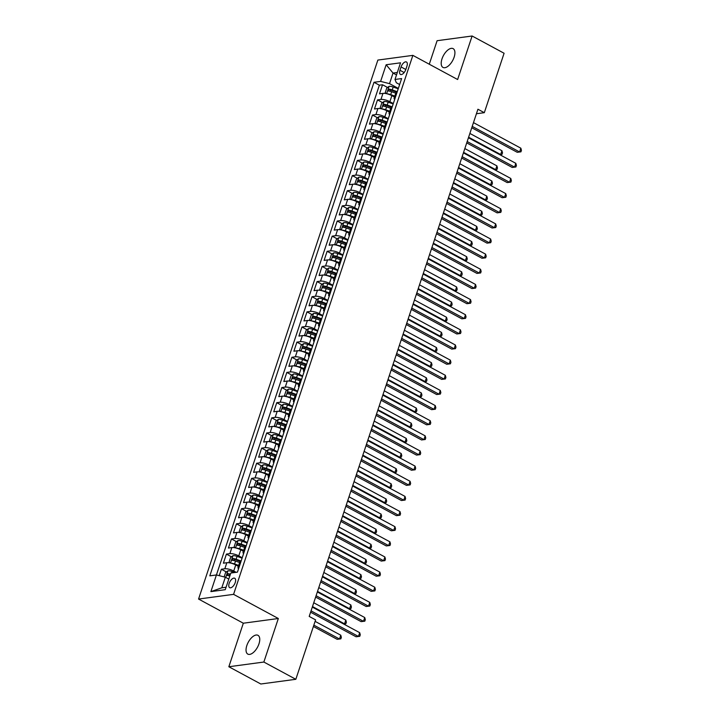 <?xml version="1.0" encoding="UTF-8"?>
<svg xmlns="http://www.w3.org/2000/svg" width="720" height="720" viewBox="0 0 720 720"><rect width="100%" height="100%" fill="white"/><g stroke="black" fill="none" stroke-linecap="round" stroke-linejoin="round"><path stroke-width="1.08" d="M258.957 643.896A10.683 5.247 -61.6 0 0 257.967 635.31A10.683 5.247 -61.6 0 0 246.843 645.525A10.683 5.247 -61.6 0 0 247.824 654.111A10.683 5.247 -61.6 0 0 258.957 643.896M454.113 57.222A10.683 5.247 -61.6 0 0 453.132 48.636A10.683 5.247 -61.6 0 0 441.999 58.851A10.683 5.247 -61.6 0 0 442.989 67.437A10.683 5.247 -61.6 0 0 454.113 57.222M235.233 582.552A5.337 2.628 -61.6 0 0 234.747 578.259A5.337 2.628 -61.6 0 0 229.176 583.371A5.337 2.628 -61.6 0 0 229.671 587.664A5.337 2.628 -61.6 0 0 235.233 582.552M228.843 666.747L263.853 662.04L278.334 618.507L243.324 623.214L228.843 666.747L260.82 684L295.83 679.293L315.603 619.866L309.204 616.419L477.927 109.233L484.317 112.68L504.09 53.253L472.113 36L437.103 40.707L429.273 64.224M243.324 623.214L198.558 599.058L377.856 60.075L412.866 55.368L233.577 594.351L198.558 599.058M394.488 97.047L391.869 95.634A6.678 1.953 -161.6 0 0 382.968 93.384L379.512 93.843L382.536 84.762L387.576 87.48M395.433 91.719L396.135 92.097A6.678 1.953 -161.6 0 1 397.341 91.449M393.309 103.554L389.853 101.691A6.678 1.953 -161.6 0 0 380.952 99.432L377.496 99.9L382.536 102.618M390.393 106.857L391.095 107.235A6.678 1.953 -161.6 0 1 392.301 106.587M377.496 99.9L374.472 108.981L377.928 108.522A6.678 1.953 -161.6 0 1 386.829 110.772L389.448 112.185M384.417 127.323L381.798 125.91A6.678 1.953 -161.6 0 0 372.897 123.66L369.441 124.128L372.465 115.038L377.496 117.756M385.362 122.004L386.055 122.382A6.678 1.953 -161.6 0 1 387.27 121.725M379.377 142.47L376.758 141.048A6.678 1.953 -161.6 0 0 367.857 138.798L364.401 139.266L367.425 130.176L372.465 132.903M380.322 137.142L381.024 137.52A6.678 1.953 -161.6 0 1 382.23 136.872M374.337 157.608L371.718 156.195A6.678 1.953 -161.6 0 0 362.817 153.936L359.37 154.404L362.385 145.323L367.425 148.041M375.282 152.28L375.984 152.658A6.678 1.953 -161.6 0 1 377.199 152.01M369.306 172.746L366.687 171.333A6.678 1.953 -161.6 0 0 357.786 169.083L354.33 169.542L357.354 160.461L362.394 163.179M370.251 167.418L370.953 167.796A6.678 1.953 -161.6 0 1 372.159 167.148M364.266 187.884L361.647 186.471A6.678 1.953 -161.6 0 0 352.746 184.221L349.29 184.68L352.314 175.599L357.354 178.317M365.211 182.565L365.913 182.943A6.678 1.953 -161.6 0 1 367.119 182.286M359.235 203.022L356.616 201.609A6.678 1.953 -161.6 0 0 347.715 199.359L344.259 199.827L347.283 190.737L352.314 193.455M360.18 197.703L360.873 198.081A6.678 1.953 -161.6 0 1 362.088 197.424M354.195 218.169L351.576 216.756A6.678 1.953 -161.6 0 0 342.675 214.497L339.219 214.965L342.243 205.884L347.283 208.602M355.14 212.841L355.842 213.219A6.678 1.953 -161.6 0 1 357.048 212.571M349.155 233.307L346.536 231.894A6.678 1.953 -161.6 0 0 337.635 229.635L334.188 230.103L337.203 221.022L342.243 223.74M350.1 227.979L350.802 228.357A6.678 1.953 -161.6 0 1 352.017 227.709M344.124 248.445L341.505 247.032A6.678 1.953 -161.6 0 0 332.604 244.782L329.148 245.241L332.172 236.16L337.212 238.878M345.069 243.117L345.771 243.495A6.678 1.953 -161.6 0 1 346.977 242.847M339.084 263.583L336.465 262.17A6.678 1.953 -161.6 0 0 327.564 259.92L324.108 260.388L327.132 251.298L332.172 254.016M340.029 258.264L340.731 258.642A6.678 1.953 -161.6 0 1 341.937 257.985M334.053 278.721L331.434 277.308A6.678 1.953 -161.6 0 0 322.533 275.058L319.077 275.526L322.101 266.436L327.132 269.163M334.998 273.402L335.691 273.78A6.678 1.953 -161.6 0 1 336.906 273.123M329.013 293.868L326.394 292.455A6.678 1.953 -161.6 0 0 317.493 290.196L314.037 290.664L317.061 281.583L322.101 284.301M329.958 288.54L330.66 288.918A6.678 1.953 -161.6 0 1 331.866 288.27M323.973 309.006L321.354 307.593A6.678 1.953 -161.6 0 0 312.453 305.343L309.006 305.802L312.021 296.721L317.061 299.439M324.918 303.678L325.62 304.056A6.678 1.953 -161.6 0 1 326.835 303.408M318.942 324.144L316.323 322.731A6.678 1.953 -161.6 0 0 307.422 320.481L303.966 320.94L306.99 311.859L312.03 314.577M319.887 318.816L320.589 319.203A6.678 1.953 -161.6 0 1 321.795 318.546M313.902 339.282L311.283 337.869A6.678 1.953 -161.6 0 0 302.382 335.619L298.926 336.087L301.95 326.997L306.99 329.715M314.847 333.963L315.549 334.341A6.678 1.953 -161.6 0 1 316.755 333.684M308.871 354.429L306.252 353.016A6.678 1.953 -161.6 0 0 297.351 350.757L293.895 351.225L296.919 342.135L301.95 344.862M309.816 349.101L310.509 349.479A6.678 1.953 -161.6 0 1 311.724 348.831M303.831 369.567L301.212 368.154A6.678 1.953 -161.6 0 0 292.311 365.895L288.855 366.363L291.879 357.282L296.919 360M304.776 364.239L305.478 364.617A6.678 1.953 -161.6 0 1 306.684 363.969M298.791 384.705L296.172 383.292A6.678 1.953 -161.6 0 0 287.271 381.042L283.824 381.501L286.839 372.42L291.879 375.138M299.736 379.377L300.438 379.755A6.678 1.953 -161.6 0 1 301.653 379.107M293.76 399.843L291.141 398.43A6.678 1.953 -161.6 0 0 282.24 396.18L278.784 396.639L281.808 387.558L286.848 390.276M294.705 394.524L295.407 394.902A6.678 1.953 -161.6 0 1 296.613 394.245M288.72 414.981L286.101 413.568A6.678 1.953 -161.6 0 0 277.2 411.318L273.744 411.786L276.768 402.696L281.808 405.423M289.665 409.662L290.367 410.04A6.678 1.953 -161.6 0 1 291.573 409.383M283.689 430.128L281.07 428.715A6.678 1.953 -161.6 0 0 272.169 426.456L268.713 426.924L271.737 417.843L276.768 420.561M284.634 424.8L285.327 425.178A6.678 1.953 -161.6 0 1 286.542 424.53M278.649 445.266L276.03 443.853A6.678 1.953 -161.6 0 0 267.129 441.603L263.673 442.062L266.697 432.981L271.737 435.699M279.594 439.938L280.296 440.316A6.678 1.953 -161.6 0 1 281.502 439.668M273.609 460.404L270.99 458.991A6.678 1.953 -161.6 0 0 262.089 456.741L258.642 457.2L261.657 448.119L266.697 450.837M274.554 455.076L275.256 455.454A6.678 1.953 -161.6 0 1 276.471 454.806M268.578 475.542L265.959 474.129A6.678 1.953 -161.6 0 0 257.058 471.879L253.602 472.347L256.626 463.257L261.666 465.975M269.523 470.223L270.225 470.601A6.678 1.953 -161.6 0 1 271.431 469.944M263.538 490.689L260.919 489.267A6.678 1.953 -161.6 0 0 252.018 487.017L248.562 487.485L251.586 478.395L256.626 481.122M264.483 485.361L265.185 485.739A6.678 1.953 -161.6 0 1 266.391 485.091M258.507 505.827L255.888 504.414A6.678 1.953 -161.6 0 0 246.987 502.155L243.531 502.623L246.555 493.542L251.586 496.26M259.452 500.499L260.145 500.877A6.678 1.953 -161.6 0 1 261.36 500.229M253.467 520.965L250.848 519.552A6.678 1.953 -161.6 0 0 241.947 517.302L238.491 517.761L241.515 508.68L246.555 511.398M254.412 515.637L255.114 516.015A6.678 1.953 -161.6 0 1 256.32 515.367M248.427 536.103L245.808 534.69A6.678 1.953 -161.6 0 0 236.907 532.44L233.46 532.899L236.475 523.818L241.515 526.536M249.372 530.784L250.074 531.162A6.678 1.953 -161.6 0 1 251.289 530.505M243.396 551.241L240.777 549.828A6.678 1.953 -161.6 0 0 231.876 547.578L228.42 548.046L231.444 538.956L236.484 541.674M244.341 545.922L245.043 546.3A6.678 1.953 -161.6 0 1 246.249 545.643M238.356 566.388L235.737 564.975A6.678 1.953 -161.6 0 0 226.836 562.716L223.38 563.184L226.404 554.103L231.444 556.821M239.301 561.06L240.003 561.438A6.678 1.953 -161.6 0 1 241.209 560.79M401.067 66.933L399.96 70.263A5.175 2.538 -61.6 0 0 400.437 74.421A5.175 2.538 -61.6 0 0 405.828 69.471L406.935 66.141A5.175 2.538 -61.6 0 0 406.458 61.983A5.175 2.538 -61.6 0 0 401.067 66.933L405.819 69.498M382.536 84.762L379.368 85.185L210.888 591.615L225.27 589.68L230.814 573.03L237.438 572.139L401.625 78.57L395.001 79.461L396.333 82.737L399.645 84.519M228.798 579.087L225.333 577.215L216.432 574.956L209.808 575.847L373.995 82.287L380.619 81.396L386.154 64.746L400.536 62.811L395.001 79.461M236.106 572.31L233.721 571.023L235.737 564.975M242.217 557.757L238.761 555.885L240.777 549.828M247.257 542.619L243.801 540.747L245.808 534.69M252.297 527.472L248.832 525.609L250.848 519.552M257.328 512.334L253.872 510.471L255.888 504.414M262.368 497.196L258.903 495.324L260.919 489.267M267.399 482.058L263.943 480.186L265.959 474.129M272.439 466.911L268.983 465.048L270.99 458.991M277.479 451.773L274.014 449.91L276.03 443.853M282.51 436.635L279.054 434.763L281.07 428.715M287.55 421.497L284.085 419.625L286.101 413.568M292.581 406.359L289.125 404.487L291.141 398.43M297.621 391.212L294.165 389.349L296.172 383.292M302.661 376.074L299.196 374.211L301.212 368.154M307.692 360.936L304.236 359.064L306.252 353.016M312.732 345.798L309.267 343.926L311.283 337.869M317.763 330.651L314.307 328.788L316.323 322.731M322.803 315.513L319.347 313.65L321.354 307.593M327.843 300.375L324.378 298.512L326.394 292.455M332.874 285.237L329.418 283.365L331.434 277.308M337.914 270.099L334.449 268.227L336.465 262.17M342.945 254.952L339.489 253.089L341.505 247.032M347.985 239.814L344.529 237.951L346.536 231.894M353.025 224.676L349.56 222.804L351.576 216.756M358.056 209.538L354.6 207.666L356.616 201.609M363.096 194.4L359.631 192.528L361.647 186.471M368.127 179.253L364.671 177.39L366.687 171.333M373.167 164.115L369.711 162.252L371.718 156.195M378.207 148.977L374.742 147.105L376.758 141.048M383.238 133.839L379.782 131.967L381.798 125.91M388.278 118.692L384.813 116.829L386.829 110.772M233.721 571.023A6.678 1.953 18.4 0 0 224.82 568.773L221.373 569.241L219.231 575.667M226.404 554.103L229.86 553.635A6.678 1.953 18.4 0 1 238.761 555.885M231.444 538.956L234.9 538.497A6.678 1.953 18.4 0 1 243.801 540.747M236.475 523.818L239.931 523.359A6.678 1.953 18.4 0 1 248.832 525.609M241.515 508.68L244.971 508.212A6.678 1.953 18.4 0 1 253.872 510.471M246.555 493.542L250.002 493.074A6.678 1.953 18.4 0 1 258.903 495.324M251.586 478.395L255.042 477.936A6.678 1.953 18.4 0 1 263.943 480.186M256.626 463.257L260.082 462.798A6.678 1.953 18.4 0 1 268.983 465.048M261.657 448.119L265.113 447.651A6.678 1.953 18.4 0 1 274.014 449.91M266.697 432.981L270.153 432.513A6.678 1.953 18.4 0 1 279.054 434.763M271.737 417.843L275.184 417.375A6.678 1.953 18.4 0 1 284.085 419.625M276.768 402.696L280.224 402.237A6.678 1.953 18.4 0 1 289.125 404.487M281.808 387.558L285.264 387.099A6.678 1.953 18.4 0 1 294.165 389.349M286.839 372.42L290.295 371.952A6.678 1.953 18.4 0 1 299.196 374.211M291.879 357.282L295.335 356.814A6.678 1.953 18.4 0 1 304.236 359.064M296.919 342.135L300.366 341.676A6.678 1.953 18.4 0 1 309.267 343.926M301.95 326.997L305.406 326.538A6.678 1.953 18.4 0 1 314.307 328.788M306.99 311.859L310.446 311.391A6.678 1.953 18.4 0 1 319.347 313.65M312.021 296.721L315.477 296.253A6.678 1.953 18.4 0 1 324.378 298.512M317.061 281.583L320.517 281.115A6.678 1.953 18.4 0 1 329.418 283.365M322.101 266.436L325.548 265.977A6.678 1.953 18.4 0 1 334.449 268.227M327.132 251.298L330.588 250.839A6.678 1.953 18.4 0 1 339.489 253.089M332.172 236.16L335.628 235.692A6.678 1.953 18.4 0 1 344.529 237.951M337.203 221.022L340.659 220.554A6.678 1.953 18.4 0 1 349.56 222.804M342.243 205.884L345.699 205.416A6.678 1.953 18.4 0 1 354.6 207.666M347.283 190.737L350.73 190.278A6.678 1.953 18.4 0 1 359.631 192.528M352.314 175.599L355.77 175.14A6.678 1.953 18.4 0 1 364.671 177.39M357.354 160.461L360.81 159.993A6.678 1.953 18.4 0 1 369.711 162.252M362.385 145.323L365.841 144.855A6.678 1.953 18.4 0 1 374.742 147.105M367.425 130.176L370.881 129.717A6.678 1.953 18.4 0 1 379.782 131.967M372.465 115.038L375.912 114.579A6.678 1.953 18.4 0 1 384.813 116.829M395.325 97.506A6.678 1.953 -161.6 0 0 394.119 98.154A6.678 1.953 -161.6 0 0 394.695 99.405M396.513 74.925L393.039 73.053L389.52 83.646L380.619 81.396M398.349 88.416L389.52 83.646M263.853 662.04L295.83 679.293M278.334 618.507L233.577 594.351M412.866 55.368L457.632 79.524L472.113 36M476.424 113.742L484.317 112.68M397.323 72.477L393.039 73.053L386.154 64.746M225.333 577.215L221.805 587.808L226.089 587.232M379.368 85.185L373.995 82.287M221.373 569.241L226.404 571.959M389.655 114.543A6.678 1.953 18.4 0 1 389.079 113.301A6.678 1.953 18.4 0 1 390.294 112.644M384.624 129.681A6.678 1.953 18.4 0 1 384.048 128.439A6.678 1.953 18.4 0 1 385.254 127.782M379.584 144.828A6.678 1.953 18.4 0 1 379.008 143.577A6.678 1.953 18.4 0 1 380.214 142.92M374.544 159.966A6.678 1.953 18.4 0 1 373.968 158.715A6.678 1.953 18.4 0 1 375.183 158.067M369.513 175.104A6.678 1.953 18.4 0 1 368.937 173.853A6.678 1.953 18.4 0 1 370.143 173.205M364.473 190.242A6.678 1.953 18.4 0 1 363.897 189A6.678 1.953 18.4 0 1 365.112 188.343M359.442 205.38A6.678 1.953 18.4 0 1 358.866 204.138A6.678 1.953 18.4 0 1 360.072 203.481M354.402 220.527A6.678 1.953 18.4 0 1 353.826 219.276A6.678 1.953 18.4 0 1 355.032 218.628M349.362 235.665A6.678 1.953 18.4 0 1 348.786 234.414A6.678 1.953 18.4 0 1 350.001 233.766M344.331 250.803A6.678 1.953 18.4 0 1 343.755 249.552A6.678 1.953 18.4 0 1 344.961 248.904M339.291 265.941A6.678 1.953 18.4 0 1 338.715 264.699A6.678 1.953 18.4 0 1 339.93 264.042M334.26 281.088A6.678 1.953 18.4 0 1 333.684 279.837A6.678 1.953 18.4 0 1 334.89 279.18M329.22 296.226A6.678 1.953 18.4 0 1 328.644 294.975A6.678 1.953 18.4 0 1 329.85 294.327M324.18 311.364A6.678 1.953 18.4 0 1 323.604 310.113A6.678 1.953 18.4 0 1 324.819 309.465M319.149 326.502A6.678 1.953 18.4 0 1 318.573 325.26A6.678 1.953 18.4 0 1 319.779 324.603M314.109 341.64A6.678 1.953 18.4 0 1 313.533 340.398A6.678 1.953 18.4 0 1 314.748 339.741M309.078 356.787A6.678 1.953 18.4 0 1 308.502 355.536A6.678 1.953 18.4 0 1 309.708 354.879M304.038 371.925A6.678 1.953 18.4 0 1 303.462 370.674A6.678 1.953 18.4 0 1 304.668 370.026M299.007 387.063A6.678 1.953 18.4 0 1 298.422 385.812A6.678 1.953 18.4 0 1 299.637 385.164M293.967 402.201A6.678 1.953 18.4 0 1 293.391 400.959A6.678 1.953 18.4 0 1 294.597 400.302M288.927 417.339A6.678 1.953 18.4 0 1 288.351 416.097A6.678 1.953 18.4 0 1 289.566 415.44M283.896 432.486A6.678 1.953 18.4 0 1 283.32 431.235A6.678 1.953 18.4 0 1 284.526 430.587M278.856 447.624A6.678 1.953 18.4 0 1 278.28 446.373A6.678 1.953 18.4 0 1 279.486 445.725M273.825 462.762A6.678 1.953 18.4 0 1 273.24 461.52A6.678 1.953 18.4 0 1 274.455 460.863M268.785 477.9A6.678 1.953 18.4 0 1 268.209 476.658A6.678 1.953 18.4 0 1 269.415 476.001M263.745 493.047A6.678 1.953 18.4 0 1 263.169 491.796A6.678 1.953 18.4 0 1 264.384 491.139M258.714 508.185A6.678 1.953 18.4 0 1 258.138 506.934A6.678 1.953 18.4 0 1 259.344 506.286M253.674 523.323A6.678 1.953 18.4 0 1 253.098 522.072A6.678 1.953 18.4 0 1 254.304 521.424M248.643 538.461A6.678 1.953 18.4 0 1 248.058 537.219A6.678 1.953 18.4 0 1 249.273 536.562M243.603 553.599A6.678 1.953 18.4 0 1 243.027 552.357A6.678 1.953 18.4 0 1 244.233 551.7M238.563 568.746A6.678 1.953 18.4 0 1 237.987 567.495A6.678 1.953 18.4 0 1 239.202 566.847M210.888 591.615L221.805 587.808M471.762 127.746L517.239 152.298L519.606 151.974L472.212 126.396M520.866 148.194L521.442 150.318L520.938 151.839L519.606 151.974L520.866 148.194L473.472 122.616M520.938 151.839L517.239 152.298M387.297 93.87A4.419 1.296 18.4 0 1 390.69 94.599L394.812 96.075M392.238 95.832L394.605 96.678M386.361 93.645L385.236 92.628L386.748 88.083L389.142 86.319A4.419 1.296 18.4 0 1 393.21 87.03L398.214 88.821M396.846 91.548L392.247 89.91A4.419 1.296 -161.6 0 0 389.052 89.181L388.449 90.999A4.419 1.296 18.4 0 1 391.644 91.728L395.766 93.195M389.664 91.17L390.897 90.18A2.25 0.657 18.4 0 1 391.896 90.459L396.18 91.989M468.612 137.214L500.679 154.521L501.939 150.732L469.872 133.434M499.734 154.647L502.011 154.377L499.761 154.665M501.939 150.732L502.515 152.865L502.011 154.377M466.722 142.893L512.199 167.436L514.566 167.121L467.172 141.534M515.826 163.332L516.402 165.465L515.898 166.977L514.566 167.121L515.826 163.332L468.432 137.754M515.898 166.977L512.199 167.436M461.691 158.031L507.168 182.574L509.535 182.259L462.141 156.681M510.795 178.47L511.371 180.603L510.867 182.115L509.535 182.259L510.795 178.47L463.401 152.892M510.867 182.115L507.168 182.574M456.651 173.169L502.128 197.712L504.495 197.397L457.101 171.819M505.755 193.608L506.331 195.741L505.827 197.253L504.495 197.397L505.755 193.608L458.361 168.03M505.827 197.253L502.128 197.712M451.62 188.307L497.097 212.859L499.464 212.535L452.07 186.957M500.715 208.755L501.291 210.879L500.787 212.391L499.464 212.535L500.715 208.755L453.33 183.177M500.787 212.391L497.097 212.859M382.257 109.008A4.419 1.296 18.4 0 1 385.65 109.746L389.772 111.213M387.198 110.97L389.574 111.816M381.321 108.792L380.205 107.766L381.717 103.23L384.111 101.457A4.419 1.296 18.4 0 1 388.17 102.168L393.174 103.959M391.815 106.695L387.216 105.048A4.419 1.296 -161.6 0 0 384.021 104.328L383.418 106.146A4.419 1.296 18.4 0 1 386.604 106.866L390.726 108.333M384.624 106.308L385.857 105.318A2.25 0.657 18.4 0 1 386.856 105.597L391.149 107.127M463.581 152.352L495.639 169.659L496.899 165.879L464.841 148.572M494.703 169.785L496.971 169.515L494.73 169.803M496.899 165.879L497.475 168.003L496.971 169.515M377.226 124.146A4.419 1.296 18.4 0 1 380.619 124.884L384.741 126.351M382.158 126.108L384.534 126.954M376.29 123.93L375.165 122.913L376.677 118.368L379.071 116.595A4.419 1.296 18.4 0 1 383.13 117.315L388.143 119.097M386.775 121.833L382.176 120.186A4.419 1.296 -161.6 0 0 378.981 119.466L378.378 121.284A4.419 1.296 18.4 0 1 381.573 122.004L385.695 123.48M379.593 121.455L380.826 120.456A2.25 0.657 18.4 0 1 381.825 120.735L386.109 122.265M458.541 167.49L490.608 184.797L491.868 181.017L459.801 163.71M489.663 184.932L491.94 184.662L489.69 184.941M491.868 181.017L492.444 183.141L491.94 184.662M372.186 139.284A4.419 1.296 18.4 0 1 375.579 140.022L379.701 141.489M377.127 141.246L379.503 142.101M371.25 139.068L370.125 138.051L371.637 133.506L374.04 131.742A4.419 1.296 18.4 0 1 378.099 132.453L383.103 134.244M381.744 136.971L377.136 135.324A4.419 1.296 -161.6 0 0 373.95 134.604L373.347 136.422A4.419 1.296 18.4 0 1 376.533 137.142L380.655 138.618M374.553 136.593L375.786 135.603A2.25 0.657 18.4 0 1 376.785 135.882L381.069 137.412M453.501 182.637L485.568 199.944L486.828 196.155L454.761 178.848M484.632 200.07L486.9 199.8L484.659 200.079M486.828 196.155L487.404 198.288L486.9 199.8M367.146 154.431A4.419 1.296 18.4 0 1 370.539 155.16L374.661 156.636M372.087 156.393L374.463 157.239M366.219 154.206L365.094 153.189L366.606 148.644L369 146.88A4.419 1.296 18.4 0 1 373.059 147.591L378.072 149.382M376.704 152.109L372.105 150.471A4.419 1.296 -161.6 0 0 368.91 149.742L368.307 151.56A4.419 1.296 18.4 0 1 371.502 152.289L375.624 153.756M369.522 151.731L370.755 150.741A2.25 0.657 18.4 0 1 371.754 151.02L376.038 152.55M448.47 197.775L480.537 215.082L481.797 211.293L449.73 193.986M479.592 215.208L481.869 214.938L479.619 215.226M481.797 211.293L482.364 213.426L481.869 214.938M446.58 203.454L492.057 227.997L494.424 227.673L447.03 202.095M495.684 223.893L496.26 226.017L495.756 227.538L494.424 227.673L495.684 223.893L448.29 198.315M495.756 227.538L492.057 227.997M362.115 169.569A4.419 1.296 18.4 0 1 365.508 170.298L369.63 171.774M367.056 171.531L369.423 172.377M361.179 169.344L360.054 168.327L361.566 163.791L363.96 162.018A4.419 1.296 18.4 0 1 368.028 162.729L373.032 164.52M371.664 167.247L367.065 165.609A4.419 1.296 -161.6 0 0 363.87 164.889L363.267 166.698A4.419 1.296 18.4 0 1 366.462 167.427L370.584 168.894M364.482 166.869L365.715 165.879A2.25 0.657 18.4 0 1 366.714 166.158L370.998 167.688M443.43 212.913L475.497 230.22L476.757 226.44L444.69 209.133M474.552 230.346L476.829 230.076L474.579 230.364M476.757 226.44L477.333 228.564L476.829 230.076M441.54 218.592L487.017 243.135L489.384 242.82L441.99 217.242M490.644 239.031L491.22 241.164L490.716 242.676L489.384 242.82L490.644 239.031L443.25 213.453M490.716 242.676L487.017 243.135M357.075 184.707A4.419 1.296 18.4 0 1 360.468 185.445L364.59 186.912M362.016 186.669L364.392 187.515M356.139 184.491L355.023 183.465L356.535 178.929L358.929 177.156A4.419 1.296 18.4 0 1 362.988 177.876L368.001 179.658M366.633 182.394L362.034 180.747A4.419 1.296 -161.6 0 0 358.839 180.027L358.236 181.845A4.419 1.296 18.4 0 1 361.422 182.565L365.544 184.041M359.442 182.007L360.675 181.017A2.25 0.657 18.4 0 1 361.674 181.296L365.967 182.826M438.399 228.051L470.457 245.358L471.717 241.578L439.659 224.271M469.521 245.484L471.789 245.214L469.548 245.502M471.717 241.578L472.293 243.702L471.789 245.214M436.509 233.73L481.986 258.273L484.353 257.958L436.959 232.38M485.613 254.169L486.189 256.302L485.685 257.814L484.353 257.958L485.613 254.169L438.219 228.591M485.685 257.814L481.986 258.273M352.044 199.845A4.419 1.296 18.4 0 1 355.437 200.583L359.559 202.05M356.976 201.807L359.352 202.662M351.108 199.629L349.983 198.612L351.495 194.067L353.889 192.303A4.419 1.296 18.4 0 1 357.948 193.014L362.961 194.796M361.593 197.532L356.994 195.885A4.419 1.296 -161.6 0 0 353.799 195.165L353.196 196.983A4.419 1.296 18.4 0 1 356.391 197.703L360.513 199.179M354.411 197.154L355.644 196.155A2.25 0.657 18.4 0 1 356.643 196.443L360.927 197.973M433.359 243.198L465.426 260.505L466.686 256.716L434.619 239.409M464.481 260.631L466.758 260.361L464.508 260.64M466.686 256.716L467.262 258.84L466.758 260.361M431.469 248.868L476.946 273.411L479.313 273.096L431.919 247.518M480.573 269.316L481.149 271.44L480.645 272.952L479.313 273.096L480.573 269.316L433.179 243.729M480.645 272.952L476.946 273.411M347.004 214.992A4.419 1.296 18.4 0 1 350.397 215.721L354.519 217.197M351.945 216.954L354.321 217.8M346.068 214.767L344.943 213.75L346.455 209.205L348.858 207.441A4.419 1.296 18.4 0 1 352.917 208.152L357.921 209.943M356.562 212.67L351.954 211.032A4.419 1.296 -161.6 0 0 348.768 210.303L348.165 212.121A4.419 1.296 18.4 0 1 351.351 212.841L355.473 214.317M349.371 212.292L350.604 211.302A2.25 0.657 18.4 0 1 351.603 211.581L355.887 213.111M428.319 258.336L460.386 275.643L461.646 271.854L429.579 254.547M459.45 275.769L461.718 275.499L459.477 275.787M461.646 271.854L462.222 273.987L461.718 275.499M426.438 264.006L471.915 288.558L474.282 288.234L426.888 262.656M475.533 284.454L476.109 286.578L475.605 288.09L474.282 288.234L475.533 284.454L428.148 258.876M475.605 288.09L471.915 288.558M421.398 279.153L466.875 303.696L469.242 303.381L421.848 277.794M470.502 299.592L471.078 301.716L470.574 303.237L469.242 303.381L470.502 299.592L423.108 274.014M470.574 303.237L466.875 303.696M416.358 294.291L461.835 318.834L464.202 318.519L416.808 292.941M465.462 314.73L466.038 316.863L465.534 318.375L464.202 318.519L465.462 314.73L418.068 289.152M465.534 318.375L461.835 318.834M411.327 309.429L456.804 333.972L459.171 333.657L411.777 308.079M460.431 329.868L461.007 332.001L460.503 333.513L459.171 333.657L460.431 329.868L413.037 304.29M460.503 333.513L456.804 333.972M406.287 324.567L451.764 349.119L454.131 348.795L406.737 323.217M455.391 345.015L455.967 347.139L455.463 348.651L454.131 348.795L455.391 345.015L407.997 319.437M455.463 348.651L451.764 349.119M401.256 339.714L446.733 364.257L449.1 363.933L401.706 338.355M450.351 360.153L450.927 362.277L450.423 363.798L449.1 363.933L450.351 360.153L402.966 334.575M450.423 363.798L446.733 364.257M396.216 354.852L441.693 379.395L444.06 379.08L396.666 353.502M445.32 375.291L445.896 377.424L445.392 378.936L444.06 379.08L445.32 375.291L397.926 349.713M445.392 378.936L441.693 379.395M391.176 369.99L436.653 394.533L439.02 394.218L391.626 368.64M440.28 390.429L440.856 392.562L440.352 394.074L439.02 394.218L440.28 390.429L392.886 364.851M440.352 394.074L436.653 394.533M386.145 385.128L431.622 409.671L433.989 409.356L386.595 383.778M435.249 405.576L435.825 407.7L435.321 409.212L433.989 409.356L435.249 405.576L387.855 379.989M435.321 409.212L431.622 409.671M381.105 400.266L426.582 424.818L428.949 424.494L381.555 398.916M430.209 420.714L430.785 422.838L430.281 424.35L428.949 424.494L430.209 420.714L382.815 395.136M430.281 424.35L426.582 424.818M376.074 415.413L421.551 439.956L423.918 439.641L376.524 414.054M425.169 435.852L425.745 437.976L425.241 439.497L423.918 439.641L425.169 435.852L377.784 410.274M425.241 439.497L421.551 439.956M371.034 430.551L416.511 455.094L418.878 454.779L371.484 429.201M420.138 450.99L420.714 453.123L420.21 454.635L418.878 454.779L420.138 450.99L372.744 425.412M420.21 454.635L416.511 455.094M341.964 230.13A4.419 1.296 18.4 0 1 345.357 230.859L349.479 232.335M346.905 232.092L349.281 232.938M341.037 229.905L339.912 228.888L341.424 224.343L343.818 222.579A4.419 1.296 18.4 0 1 347.877 223.29L352.89 225.081M351.522 227.808L346.923 226.17A4.419 1.296 -161.6 0 0 343.728 225.441L343.125 227.259A4.419 1.296 18.4 0 1 346.32 227.988L350.442 229.455M344.34 227.43L345.573 226.44A2.25 0.657 18.4 0 1 346.572 226.719L350.856 228.249M423.288 273.474L455.355 290.781L456.615 286.992L424.548 269.685M454.41 290.907L456.687 290.637L454.437 290.925M456.615 286.992L457.182 289.125L456.687 290.637M336.933 245.268A4.419 1.296 18.4 0 1 340.326 245.997L344.448 247.473M341.874 247.23L344.241 248.076M335.997 245.043L334.872 244.026L336.384 239.49L338.778 237.717A4.419 1.296 18.4 0 1 342.846 238.428L347.85 240.219M346.482 242.955L341.883 241.308A4.419 1.296 -161.6 0 0 338.688 240.588L338.085 242.406A4.419 1.296 18.4 0 1 341.28 243.126L345.402 244.593M339.3 242.568L340.533 241.578A2.25 0.657 18.4 0 1 341.532 241.857L345.816 243.387M418.248 288.612L450.315 305.919L451.575 302.139L419.508 284.832M449.37 306.045L451.647 305.775L449.397 306.063M451.575 302.139L452.151 304.263L451.647 305.775M331.893 260.406A4.419 1.296 18.4 0 1 335.286 261.144L339.408 262.611M336.834 262.368L339.21 263.214M330.957 260.19L329.841 259.173L331.353 254.628L333.747 252.855A4.419 1.296 18.4 0 1 337.806 253.575L342.819 255.357M341.451 258.093L336.852 256.446A4.419 1.296 -161.6 0 0 333.657 255.726L333.054 257.544A4.419 1.296 18.4 0 1 336.24 258.264L340.362 259.74M334.26 257.715L335.493 256.716A2.25 0.657 18.4 0 1 336.492 256.995L340.785 258.525M413.217 303.75L445.275 321.057L446.535 317.277L414.477 299.97M444.339 321.183L446.607 320.922L444.366 321.201M446.535 317.277L447.111 319.401L446.607 320.922M326.862 275.544A4.419 1.296 18.4 0 1 330.255 276.282L334.377 277.749M331.794 277.506L334.17 278.361M325.926 275.328L324.801 274.311L326.313 269.766L328.707 268.002A4.419 1.296 18.4 0 1 332.766 268.713L337.779 270.495M336.411 273.231L331.812 271.584A4.419 1.296 -161.6 0 0 328.617 270.864L328.014 272.682A4.419 1.296 18.4 0 1 331.209 273.402L335.331 274.878M329.229 272.853L330.462 271.854A2.25 0.657 18.4 0 1 331.461 272.142L335.745 273.672M408.177 318.897L440.244 336.204L441.504 332.415L409.437 315.108M439.299 336.33L441.576 336.06L439.326 336.339M441.504 332.415L442.08 334.548L441.576 336.06M321.822 290.691A4.419 1.296 18.4 0 1 325.215 291.42L329.337 292.896M326.763 292.653L329.139 293.499M320.886 290.466L319.761 289.449L321.273 284.904L323.676 283.14A4.419 1.296 18.4 0 1 327.735 283.851L332.739 285.642M331.38 288.369L326.772 286.731A4.419 1.296 -161.6 0 0 323.586 286.002L322.983 287.82A4.419 1.296 18.4 0 1 326.169 288.549L330.291 290.016M324.189 287.991L325.422 287.001A2.25 0.657 18.4 0 1 326.421 287.28L330.705 288.81M403.137 334.035L435.204 351.342L436.464 347.553L404.397 330.246M434.268 351.468L436.536 351.198L434.295 351.486M436.464 347.553L437.04 349.686L436.536 351.198M316.782 305.829A4.419 1.296 18.4 0 1 320.175 306.558L324.297 308.034M321.723 307.791L324.099 308.637M315.855 305.604L314.73 304.587L316.242 300.051L318.636 298.278A4.419 1.296 18.4 0 1 322.695 298.989L327.708 300.78M326.34 303.507L321.741 301.869A4.419 1.296 -161.6 0 0 318.546 301.149L317.943 302.958A4.419 1.296 18.4 0 1 321.138 303.687L325.26 305.154M319.158 303.129L320.391 302.139A2.25 0.657 18.4 0 1 321.39 302.418L325.674 303.948M398.106 349.173L430.173 366.48L431.433 362.691L399.366 345.393M429.228 366.606L431.505 366.336L429.255 366.624M431.433 362.691L432 364.824L431.505 366.336M311.751 320.967A4.419 1.296 18.4 0 1 315.144 321.705L319.266 323.172M316.692 322.929L319.059 323.775M310.815 320.751L309.69 319.725L311.202 315.189L313.596 313.416A4.419 1.296 18.4 0 1 317.664 314.127L322.668 315.918M321.3 318.654L316.701 317.007A4.419 1.296 -161.6 0 0 313.506 316.287L312.903 318.105A4.419 1.296 18.4 0 1 316.098 318.825L320.22 320.292M314.118 318.267L315.351 317.277A2.25 0.657 18.4 0 1 316.35 317.556L320.634 319.086M393.066 364.311L425.133 381.618L426.393 377.838L394.326 360.531M424.188 381.744L426.465 381.474L424.215 381.762M426.393 377.838L426.969 379.962L426.465 381.474M306.711 336.105A4.419 1.296 18.4 0 1 310.104 336.843L314.226 338.31M311.652 338.067L314.028 338.913M305.775 335.889L304.659 334.872L306.171 330.327L308.565 328.563A4.419 1.296 18.4 0 1 312.624 329.274L317.637 331.056M316.269 333.792L311.67 332.145A4.419 1.296 -161.6 0 0 308.475 331.425L307.872 333.243A4.419 1.296 18.4 0 1 311.058 333.963L315.18 335.439M309.078 333.414L310.311 332.415A2.25 0.657 18.4 0 1 311.31 332.703L315.603 334.224M388.035 379.458L420.093 396.756L421.353 392.976L389.295 375.669M419.157 396.891L421.425 396.621L419.184 396.9M421.353 392.976L421.929 395.1L421.425 396.621M301.68 351.252A4.419 1.296 18.4 0 1 305.073 351.981L309.195 353.457M306.612 353.214L308.988 354.06M300.744 351.027L299.619 350.01L301.131 345.465L303.525 343.701A4.419 1.296 18.4 0 1 307.584 344.412L312.597 346.203M311.229 348.93L306.63 347.292A4.419 1.296 -161.6 0 0 303.435 346.563L302.832 348.381A4.419 1.296 18.4 0 1 306.027 349.101L310.149 350.577M304.047 348.552L305.28 347.562A2.25 0.657 18.4 0 1 306.279 347.841L310.563 349.371M382.995 394.596L415.062 411.903L416.322 408.114L384.255 390.807M414.117 412.029L416.394 411.759L414.144 412.038M416.322 408.114L416.898 410.247L416.394 411.759M296.64 366.39A4.419 1.296 18.4 0 1 300.033 367.119L304.155 368.595M301.581 368.352L303.957 369.198M295.704 366.165L294.579 365.148L296.091 360.603L298.494 358.839A4.419 1.296 18.4 0 1 302.553 359.55L307.557 361.341M306.198 364.068L301.59 362.43A4.419 1.296 -161.6 0 0 298.404 361.701L297.801 363.519A4.419 1.296 18.4 0 1 300.987 364.248L305.109 365.715M299.007 363.69L300.24 362.7A2.25 0.657 18.4 0 1 301.239 362.979L305.523 364.509M377.955 409.734L410.022 427.041L411.282 423.252L379.215 405.945M409.086 427.167L411.354 426.897L409.113 427.185M411.282 423.252L411.858 425.385L411.354 426.897M291.6 381.528A4.419 1.296 18.4 0 1 294.993 382.257L299.115 383.733M296.541 383.49L298.917 384.336M290.673 381.303L289.548 380.286L291.06 375.75L293.454 373.977A4.419 1.296 18.4 0 1 297.513 374.688L302.526 376.479M301.158 379.206L296.559 377.568A4.419 1.296 -161.6 0 0 293.364 376.848L292.761 378.657A4.419 1.296 18.4 0 1 295.956 379.386L300.078 380.853M293.976 378.828L295.209 377.838A2.25 0.657 18.4 0 1 296.208 378.117L300.492 379.647M372.924 424.872L404.991 442.179L406.251 438.399L374.184 421.092M404.046 442.305L406.323 442.035L404.073 442.323M406.251 438.399L406.818 440.523L406.323 442.035M286.569 396.666A4.419 1.296 18.4 0 1 289.962 397.404L294.084 398.871M291.51 398.628L293.877 399.474M285.633 396.45L284.508 395.424L286.02 390.888L288.414 389.115A4.419 1.296 18.4 0 1 292.482 389.835L297.486 391.617M296.118 394.353L291.519 392.706A4.419 1.296 -161.6 0 0 288.324 391.986L287.721 393.804A4.419 1.296 18.4 0 1 290.916 394.524L295.038 396M288.936 393.966L290.169 392.976A2.25 0.657 18.4 0 1 291.168 393.255L295.452 394.785M367.884 440.01L399.951 457.317L401.211 453.537L369.144 436.23M399.006 457.443L401.283 457.173L399.033 457.461M401.211 453.537L401.787 455.661L401.283 457.173M365.994 445.689L411.471 470.232L413.838 469.917L366.444 444.339M415.098 466.128L415.674 468.261L415.17 469.773L413.838 469.917L415.098 466.128L367.704 440.55M415.17 469.773L411.471 470.232M360.963 460.827L406.44 485.37L408.807 485.055L361.413 459.477M410.067 481.275L410.643 483.399L410.139 484.911L408.807 485.055L410.067 481.275L362.673 455.697M410.139 484.911L406.44 485.37M355.923 475.965L401.4 500.517L403.767 500.193L356.373 474.615M405.027 496.413L405.603 498.537L405.099 500.058L403.767 500.193L405.027 496.413L357.633 470.835M405.099 500.058L401.4 500.517M350.892 491.112L396.369 515.655L398.736 515.34L351.342 489.753M399.987 511.551L400.563 513.684L400.059 515.196L398.736 515.34L399.987 511.551L352.602 485.973M400.059 515.196L396.369 515.655M281.529 411.804A4.419 1.296 18.4 0 1 284.922 412.542L289.044 414.009M286.47 413.766L288.846 414.621M280.593 411.588L279.477 410.571L280.989 406.026L283.383 404.262A4.419 1.296 18.4 0 1 287.442 404.973L292.455 406.755M291.087 409.491L286.488 407.844A4.419 1.296 -161.6 0 0 283.293 407.124L282.69 408.942A4.419 1.296 18.4 0 1 285.876 409.662L289.998 411.138M283.896 409.113L285.129 408.114A2.25 0.657 18.4 0 1 286.128 408.402L290.421 409.932M362.853 455.157L394.911 472.464L396.171 468.675L364.113 451.368M393.975 472.59L396.243 472.32L394.002 472.599M396.171 468.675L396.747 470.799L396.243 472.32M276.498 426.951A4.419 1.296 18.4 0 1 279.891 427.68L284.013 429.156M281.43 428.913L283.806 429.759M275.562 426.726L274.437 425.709L275.949 421.164L278.343 419.4A4.419 1.296 18.4 0 1 282.402 420.111L287.415 421.902M286.047 424.629L281.448 422.991A4.419 1.296 -161.6 0 0 278.253 422.262L277.65 424.08A4.419 1.296 18.4 0 1 280.845 424.8L284.967 426.276M278.865 424.251L280.098 423.261A2.25 0.657 18.4 0 1 281.097 423.54L285.381 425.07M357.813 470.295L389.88 487.602L391.14 483.813L359.073 466.506M388.935 487.728L391.212 487.458L388.962 487.746M391.14 483.813L391.716 485.946L391.212 487.458M271.458 442.089A4.419 1.296 18.4 0 1 274.851 442.818L278.973 444.294M276.399 444.051L278.775 444.897M270.522 441.864L269.397 440.847L270.909 436.302L273.312 434.538A4.419 1.296 18.4 0 1 277.371 435.249L282.375 437.04M281.016 439.767L276.408 438.129A4.419 1.296 -161.6 0 0 273.222 437.409L272.619 439.218A4.419 1.296 18.4 0 1 275.805 439.947L279.927 441.414M273.825 439.389L275.058 438.399A2.25 0.657 18.4 0 1 276.057 438.678L280.341 440.208M352.773 485.433L384.84 502.74L386.1 498.951L354.033 481.653M383.904 502.866L386.172 502.596L383.931 502.884M386.1 498.951L386.676 501.084L386.172 502.596M266.418 457.227A4.419 1.296 18.4 0 1 269.811 457.965L273.933 459.432M271.359 459.189L273.735 460.035M265.491 457.011L264.366 455.985L265.878 451.449L268.272 449.676A4.419 1.296 18.4 0 1 272.331 450.387L277.344 452.178M275.976 454.914L271.377 453.267A4.419 1.296 -161.6 0 0 268.182 452.547L267.579 454.365A4.419 1.296 18.4 0 1 270.774 455.085L274.896 456.552M268.794 454.527L270.027 453.537A2.25 0.657 18.4 0 1 271.026 453.816L275.31 455.346M347.742 500.571L379.809 517.878L381.069 514.098L349.002 496.791M378.864 518.004L381.141 517.734L378.891 518.022M381.069 514.098L381.636 516.222L381.141 517.734M345.852 506.25L391.329 530.793L393.696 530.478L346.302 504.9M394.956 526.689L395.532 528.822L395.028 530.334L393.696 530.478L394.956 526.689L347.562 501.111M395.028 530.334L391.329 530.793M261.387 472.365A4.419 1.296 18.4 0 1 264.78 473.103L268.902 474.57M266.328 474.327L268.695 475.173M260.451 472.149L259.326 471.132L260.838 466.587L263.232 464.814A4.419 1.296 18.4 0 1 267.3 465.534L272.304 467.316M270.936 470.052L266.337 468.405A4.419 1.296 -161.6 0 0 263.151 467.685L262.539 469.503A4.419 1.296 18.4 0 1 265.734 470.223L269.856 471.699M263.754 469.674L264.987 468.675A2.25 0.657 18.4 0 1 265.986 468.954L270.27 470.484M342.702 515.718L374.769 533.016L376.029 529.236L343.962 511.929M373.824 533.151L376.101 532.881L373.851 533.16M376.029 529.236L376.605 531.36L376.101 532.881M340.812 521.388L386.289 545.931L388.656 545.616L341.262 520.038M389.916 541.827L390.492 543.96L389.988 545.472L388.656 545.616L389.916 541.827L342.522 516.249M389.988 545.472L386.289 545.931M256.347 487.503A4.419 1.296 18.4 0 1 259.74 488.241L263.862 489.708M261.288 489.465L263.664 490.32M255.411 487.287L254.295 486.27L255.807 481.725L258.201 479.961A4.419 1.296 18.4 0 1 262.26 480.672L267.273 482.463M265.905 485.19L261.306 483.543A4.419 1.296 -161.6 0 0 258.111 482.823L257.508 484.641A4.419 1.296 18.4 0 1 260.694 485.361L264.816 486.837M258.714 484.812L259.947 483.822A2.25 0.657 18.4 0 1 260.946 484.101L265.239 485.631M337.671 530.856L369.729 548.163L370.989 544.374L338.931 527.067M368.793 548.289L371.061 548.019L368.82 548.298M370.989 544.374L371.565 546.507L371.061 548.019M335.781 536.526L381.258 561.078L383.625 560.754L336.231 535.176M384.885 556.974L385.461 559.098L384.957 560.61L383.625 560.754L384.885 556.974L337.491 531.396M384.957 560.61L381.258 561.078M251.316 502.65A4.419 1.296 18.4 0 1 254.709 503.379L258.831 504.855M256.248 504.612L258.624 505.458M250.38 502.425L249.255 501.408L250.767 496.863L253.161 495.099A4.419 1.296 18.4 0 1 257.22 495.81L262.233 497.601M260.865 500.328L256.266 498.69A4.419 1.296 -161.6 0 0 253.071 497.961L252.468 499.779A4.419 1.296 18.4 0 1 255.663 500.508L259.785 501.975M253.683 499.95L254.916 498.96A2.25 0.657 18.4 0 1 255.915 499.239L260.199 500.769M332.631 545.994L364.698 563.301L365.958 559.512L333.891 542.205M363.753 563.427L366.03 563.157L363.78 563.445M365.958 559.512L366.534 561.645L366.03 563.157M330.741 551.673L376.218 576.216L378.585 575.892L331.191 550.314M379.845 572.112L380.421 574.236L379.917 575.757L378.585 575.892L379.845 572.112L332.451 546.534M379.917 575.757L376.218 576.216M246.276 517.788A4.419 1.296 18.4 0 1 249.669 518.517L253.791 519.993M251.217 519.75L253.593 520.596M245.34 517.563L244.215 516.546L245.727 512.01L248.13 510.237A4.419 1.296 18.4 0 1 252.189 510.948L257.193 512.739M255.834 515.466L251.226 513.828A4.419 1.296 -161.6 0 0 248.04 513.108L247.437 514.917A4.419 1.296 18.4 0 1 250.623 515.646L254.745 517.113M248.643 515.088L249.876 514.098A2.25 0.657 18.4 0 1 250.875 514.377L255.159 515.907M327.591 561.132L359.658 578.439L360.918 574.659L328.851 557.352M358.722 578.565L360.99 578.295L358.749 578.583M360.918 574.659L361.494 576.783L360.99 578.295M325.71 566.811L371.187 591.354L373.554 591.039L326.16 565.461M374.805 587.25L375.381 589.383L374.877 590.895L373.554 591.039L374.805 587.25L327.42 561.672M374.877 590.895L371.187 591.354M241.236 532.926A4.419 1.296 18.4 0 1 244.629 533.664L248.751 535.131M246.177 534.888L248.553 535.734M240.309 532.71L239.184 531.684L240.696 527.148L243.09 525.375A4.419 1.296 18.4 0 1 247.149 526.095L252.162 527.877M250.794 530.613L246.195 528.966A4.419 1.296 -161.6 0 0 243 528.246L242.397 530.064A4.419 1.296 18.4 0 1 245.592 530.784L249.714 532.26M243.612 530.226L244.845 529.236A2.25 0.657 18.4 0 1 245.844 529.515L250.128 531.045M322.56 576.27L354.627 593.577L355.887 589.797L323.82 572.49M353.682 593.703L355.959 593.433L353.709 593.721M355.887 589.797L356.454 591.921L355.959 593.433M320.67 581.949L366.147 606.492L368.514 606.177L321.12 580.599M369.774 602.388L370.35 604.521L369.846 606.033L368.514 606.177L369.774 602.388L322.38 576.81M369.846 606.033L366.147 606.492M236.205 548.064A4.419 1.296 18.4 0 1 239.598 548.802L243.72 550.269M241.146 550.026L243.513 550.881M235.269 547.848L234.144 546.831L235.656 542.286L238.05 540.522A4.419 1.296 18.4 0 1 242.118 541.233L247.122 543.015M245.754 545.751L241.155 544.104A4.419 1.296 -161.6 0 0 237.969 543.384L237.357 545.202A4.419 1.296 18.4 0 1 240.552 545.922L244.674 547.398M238.572 545.373L239.805 544.374A2.25 0.657 18.4 0 1 240.804 544.662L245.088 546.192M317.52 591.417L349.587 608.724L350.847 604.935L318.78 587.628M348.642 608.85L350.919 608.58L348.669 608.859M350.847 604.935L351.423 607.059L350.919 608.58M315.63 597.087L361.107 621.63L363.474 621.315L316.08 595.737M364.734 617.535L365.31 619.659L364.806 621.171L363.474 621.315L364.734 617.535L317.34 591.948M364.806 621.171L361.107 621.63M231.165 563.211A4.419 1.296 18.4 0 1 234.558 563.94L238.68 565.416M236.106 565.173L238.482 566.019M230.229 562.986L229.113 561.969L230.625 557.424L233.019 555.66A4.419 1.296 18.4 0 1 237.078 556.371L242.091 558.162M240.723 560.889L236.124 559.251A4.419 1.296 -161.6 0 0 232.929 558.522L232.326 560.34A4.419 1.296 18.4 0 1 235.512 561.06L239.643 562.536M233.532 560.511L234.765 559.521A2.25 0.657 18.4 0 1 235.764 559.8L240.057 561.33M312.489 606.555L344.547 623.862L345.807 620.073L313.749 602.766M343.611 623.988L345.879 623.718L343.638 624.006M345.807 620.073L346.383 622.206L345.879 623.718M310.599 612.225L356.076 636.777L358.443 636.453L311.049 610.875M359.703 632.673L360.279 634.797L359.775 636.309L358.443 636.453L359.703 632.673L312.309 607.095M359.775 636.309L356.076 636.777M227.916 578.61A4.419 1.296 18.4 0 1 228.87 578.862M224.136 576.909L225.585 572.562L227.979 570.798A4.419 1.296 18.4 0 1 232.038 571.509L234.792 572.49M313.398 626.499L337.149 639.315L339.516 639L340.776 635.211L315.108 621.36M230.436 574.173A4.419 1.296 -161.6 0 0 227.889 573.66L227.286 575.478A4.419 1.296 18.4 0 1 229.824 575.991M228.501 575.649L229.734 574.659A2.25 0.657 18.4 0 1 230.229 574.776M313.848 625.149L339.516 639L340.848 638.856L337.149 639.315M340.776 635.211L341.352 637.344L340.848 638.856M389.853 101.691L391.869 95.634M380.952 99.432L382.968 93.384M224.82 568.773L226.836 562.716M229.86 553.635L231.876 547.578M234.9 538.497L236.907 532.44M239.931 523.359L241.947 517.302M244.971 508.212L246.987 502.155M250.002 493.074L252.018 487.017M255.042 477.936L257.058 471.879M260.082 462.798L262.089 456.741M265.113 447.651L267.129 441.603M270.153 432.513L272.169 426.456M275.184 417.375L277.2 411.318M280.224 402.237L282.24 396.18M285.264 387.099L287.271 381.042M290.295 371.952L292.311 365.895M295.335 356.814L297.351 350.757M300.366 341.676L302.382 335.619M305.406 326.538L307.422 320.481M310.446 311.391L312.453 305.343M315.477 296.253L317.493 290.196M320.517 281.115L322.533 275.058M325.548 265.977L327.564 259.92M330.588 250.839L332.604 244.782M335.628 235.692L337.635 229.635M340.659 220.554L342.675 214.497M345.699 205.416L347.715 199.359M350.73 190.278L352.746 184.221M355.77 175.14L357.786 169.083M360.81 159.993L362.817 153.936M365.841 144.855L367.857 138.798M370.881 129.717L372.897 123.66M375.912 114.579L377.928 108.522M404.172 72.54L399.96 70.263M389.088 86.364L386.64 93.708M391.644 91.728L390.69 94.599M393.21 87.03L392.247 89.91M390.897 90.18L389.052 89.181M384.048 101.502L381.609 108.846M386.604 106.866L385.65 109.746M388.17 102.168L387.216 105.048M385.857 105.318L384.021 104.328M379.017 116.64L376.569 123.993M381.573 122.004L380.619 124.884M383.13 117.315L382.176 120.186M380.826 120.456L378.981 119.466M373.977 131.787L371.529 139.131M376.533 137.142L375.579 140.022M378.099 132.453L377.136 135.324M375.786 135.603L373.95 134.604M368.937 146.925L366.498 154.269M371.502 152.289L370.539 155.16M373.059 147.591L372.105 150.471M370.755 150.741L368.91 149.742M363.906 162.063L361.458 169.407M366.462 167.427L365.508 170.298M368.028 162.729L367.065 165.609M365.715 165.879L363.87 164.889M358.866 177.201L356.427 184.545M361.422 182.565L360.468 185.445M362.988 177.876L362.034 180.747M360.675 181.017L358.839 180.027M353.835 192.339L351.387 199.692M356.391 197.703L355.437 200.583M357.948 193.014L356.994 195.885M355.644 196.155L353.799 195.165M348.795 207.486L346.347 214.83M351.351 212.841L350.397 215.721M352.917 208.152L351.954 211.032M350.604 211.302L348.768 210.303M343.755 222.624L341.316 229.968M346.32 227.988L345.357 230.859M347.877 223.29L346.923 226.17M345.573 226.44L343.728 225.441M338.724 237.762L336.276 245.106M341.28 243.126L340.326 245.997M342.846 238.428L341.883 241.308M340.533 241.578L338.688 240.588M333.684 252.9L331.245 260.253M336.24 258.264L335.286 261.144M337.806 253.575L336.852 256.446M335.493 256.716L333.657 255.726M328.653 268.047L326.205 275.391M331.209 273.402L330.255 276.282M332.766 268.713L331.812 271.584M330.462 271.854L328.617 270.864M323.613 283.185L321.165 290.529M326.169 288.549L325.215 291.42M327.735 283.851L326.772 286.731M325.422 287.001L323.586 286.002M318.573 298.323L316.134 305.667M321.138 303.687L320.175 306.558M322.695 298.989L321.741 301.869M320.391 302.139L318.546 301.149M313.542 313.461L311.094 320.805M316.098 318.825L315.144 321.705M317.664 314.127L316.701 317.007M315.351 317.277L313.506 316.287M308.502 328.599L306.063 335.952M311.058 333.963L310.104 336.843M312.624 329.274L311.67 332.145M310.311 332.415L308.475 331.425M303.471 343.746L301.023 351.09M306.027 349.101L305.073 351.981M307.584 344.412L306.63 347.292M305.28 347.562L303.435 346.563M298.431 358.884L295.983 366.228M300.987 364.248L300.033 367.119M302.553 359.55L301.59 362.43M300.24 362.7L298.404 361.701M293.391 374.022L290.952 381.366M295.956 379.386L294.993 382.257M297.513 374.688L296.559 377.568M295.209 377.838L293.364 376.848M288.36 389.16L285.912 396.504M290.916 394.524L289.962 397.404M292.482 389.835L291.519 392.706M290.169 392.976L288.324 391.986M283.32 404.298L280.881 411.651M285.876 409.662L284.922 412.542M287.442 404.973L286.488 407.844M285.129 408.114L283.293 407.124M278.289 419.445L275.841 426.789M280.845 424.8L279.891 427.68M282.402 420.111L281.448 422.991M280.098 423.261L278.253 422.262M273.249 434.583L270.801 441.927M275.805 439.947L274.851 442.818M277.371 435.249L276.408 438.129M275.058 438.399L273.222 437.409M268.209 449.721L265.77 457.065M270.774 455.085L269.811 457.965M272.331 450.387L271.377 453.267M270.027 453.537L268.182 452.547M263.178 464.859L260.73 472.212M265.734 470.223L264.78 473.103M267.3 465.534L266.337 468.405M264.987 468.675L263.151 467.685M258.138 480.006L255.699 487.35M260.694 485.361L259.74 488.241M262.26 480.672L261.306 483.543M259.947 483.822L258.111 482.823M253.107 495.144L250.659 502.488M255.663 500.508L254.709 503.379M257.22 495.81L256.266 498.69M254.916 498.96L253.071 497.961M248.067 510.282L245.619 517.626M250.623 515.646L249.669 518.517M252.189 510.948L251.226 513.828M249.876 514.098L248.04 513.108M243.027 525.42L240.588 532.764M245.592 530.784L244.629 533.664M247.149 526.095L246.195 528.966M244.845 529.236L243 528.246M237.996 540.558L235.548 547.911M240.552 545.922L239.598 548.802M242.118 541.233L241.155 544.104M239.805 544.374L237.969 543.384M232.956 555.705L230.517 563.049M235.512 561.06L234.558 563.94M237.078 556.371L236.124 559.251M234.765 559.521L232.929 558.522M227.925 570.843L225.729 577.431M232.038 571.509L231.57 572.922M229.734 574.659L227.889 573.66M394.119 98.154L396.135 92.097M389.079 113.301L391.095 107.244M384.048 128.439L386.055 122.382M379.008 143.577L381.024 137.52M373.968 158.715L375.984 152.658M368.937 173.853L370.953 167.805M363.897 189L365.913 182.943M358.866 204.138L360.873 198.081M353.826 219.276L355.842 213.219M348.786 234.414L350.802 228.357M343.755 249.552L345.771 243.504M338.715 264.699L340.731 258.642M333.684 279.837L335.691 273.78M328.644 294.975L330.66 288.918M323.604 310.113L325.62 304.056M318.573 325.26L320.589 319.203M313.533 340.398L315.549 334.341M308.502 355.536L310.509 349.479M303.462 370.674L305.478 364.617M298.422 385.812L300.438 379.764M293.391 400.959L295.407 394.902M288.351 416.097L290.367 410.04M283.32 431.235L285.327 425.178M278.28 446.373L280.296 440.316M273.24 461.52L275.256 455.463M268.209 476.658L270.225 470.601M263.169 491.796L265.185 485.739M258.138 506.934L260.145 500.877M253.098 522.072L255.114 516.024M248.058 537.219L250.074 531.162M243.027 552.357L245.043 546.3M237.987 567.495L240.003 561.438"/></g></svg>
